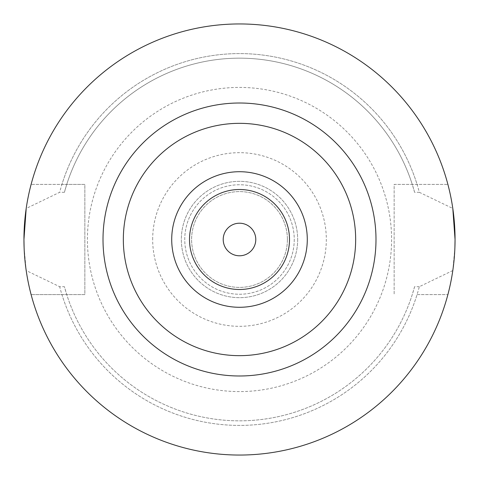 <?xml version="1.0" encoding="UTF-8"?>
<svg xmlns="http://www.w3.org/2000/svg" width="479" height="479" viewBox="0 0 479 479"><rect width="100%" height="100%" fill="white"/><g stroke="black" fill="none" stroke-linecap="round" stroke-linejoin="round"><path stroke-width="0.36" stroke-dasharray="2.4 1.8" d="M419.329 192.301L452.805 208.455A215.55 215.55 0 0 0 26.195 208.455L59.671 192.301A185.924 185.924 0 0 1 419.329 192.301L414.586 192.301L412.269 184.415L394.151 184.415L394.151 294.585L394.151 184.415L447.895 184.415L412.269 184.415A181.337 181.337 0 0 0 66.731 184.415L64.414 192.301A181.337 181.337 0 0 1 414.586 192.301M255.786 239.5A16.286 16.286 0 0 1 239.5 255.786A16.286 16.286 0 0 1 223.214 239.5A16.286 16.286 0 0 1 239.5 223.214A16.286 16.286 0 0 1 255.786 239.5M287.4 239.5A47.9 47.9 0 0 1 239.5 287.4A47.9 47.9 0 0 1 191.6 239.5A47.9 47.9 0 0 1 239.5 191.6A47.9 47.9 0 0 1 287.4 239.5A47.9 47.9 0 0 1 239.5 287.4A47.9 47.9 0 0 1 191.6 239.5A47.9 47.9 0 0 1 239.5 191.6A47.9 47.9 0 0 1 287.4 239.5M294.244 239.5A54.744 54.744 0 0 1 239.5 294.244A54.744 54.744 0 0 1 184.756 239.5A54.744 54.744 0 0 1 239.5 184.756A54.744 54.744 0 0 1 294.244 239.5A54.744 54.744 0 0 1 239.5 294.244A54.744 54.744 0 0 1 184.756 239.5A54.744 54.744 0 0 1 239.5 184.756A54.744 54.744 0 0 1 294.244 239.5M297.663 239.5A58.163 58.163 0 0 1 239.5 297.663A58.163 58.163 0 0 1 181.337 239.5A58.163 58.163 0 0 1 239.5 181.337A58.163 58.163 0 0 1 297.663 239.5A58.163 58.163 0 0 1 239.5 297.663A58.163 58.163 0 0 1 181.337 239.5A58.163 58.163 0 0 1 239.5 181.337A58.163 58.163 0 0 1 297.663 239.5M171.716 239.5A67.784 67.784 0 0 1 239.5 171.716A67.784 67.784 0 0 1 307.284 239.5A67.784 67.784 0 0 1 239.5 307.284A67.784 67.784 0 0 1 171.716 239.5M152.681 239.5A86.819 86.819 0 0 1 239.5 152.681A86.819 86.819 0 0 1 326.319 239.5A86.819 86.819 0 0 1 239.5 326.319A86.819 86.819 0 0 1 152.681 239.5M87.418 239.5A152.083 152.083 0 0 1 239.5 87.418A152.083 152.083 0 0 1 391.582 239.5A152.083 152.083 0 0 1 239.5 391.582A152.083 152.083 0 0 1 87.418 239.5A152.083 152.083 0 0 1 239.5 87.418A152.083 152.083 0 0 1 391.582 239.5A152.083 152.083 0 0 1 239.5 391.582A152.083 152.083 0 0 1 87.418 239.5M24.106 247.751L26.195 270.545L59.671 286.699L64.414 286.699L66.731 294.585L31.105 294.585L84.849 294.585L84.849 184.415L31.105 184.415A215.55 215.55 0 0 1 447.895 184.415A215.55 215.55 0 0 0 31.105 184.415L61.929 184.415A185.924 185.924 0 0 1 417.071 184.415M454.894 247.745L452.805 270.545A215.55 215.55 0 0 1 26.195 270.545M452.805 270.545L419.329 286.699A185.924 185.924 0 0 1 59.671 286.699M64.414 192.301L59.671 192.301M419.329 286.699L414.586 286.699A181.337 181.337 0 0 1 64.414 286.699M414.586 286.699L412.269 294.585A181.337 181.337 0 0 1 66.731 294.585L84.849 294.585L84.849 184.415L61.929 184.415M417.071 294.585L447.895 294.585L417.071 294.585A185.924 185.924 0 0 1 61.929 294.585M447.895 294.585A215.55 215.55 0 0 1 31.105 294.585A215.55 215.55 0 0 0 447.895 294.585"/><path stroke-width="0.72" d="M452.805 208.455L455.05 239.5A215.55 215.55 0 0 1 239.5 455.05A215.55 215.55 0 0 1 23.95 239.5A215.55 215.55 0 0 1 239.5 23.95A215.55 215.55 0 0 1 455.05 239.5L454.894 247.745M255.786 239.5A16.286 16.286 0 0 1 239.5 255.786A16.286 16.286 0 0 1 223.214 239.5A16.286 16.286 0 0 1 239.5 223.214A16.286 16.286 0 0 1 255.786 239.5M171.716 239.5A67.784 67.784 0 0 1 239.5 171.716A67.784 67.784 0 0 1 307.284 239.5A67.784 67.784 0 0 1 239.5 307.284A67.784 67.784 0 0 1 171.716 239.5M189.504 239.5A49.996 49.996 0 0 1 239.5 189.504A49.996 49.996 0 0 1 289.496 239.5A49.996 49.996 0 0 1 239.5 289.496A49.996 49.996 0 0 1 189.504 239.5M26.195 208.455L23.95 239.5L24.106 247.751M123.337 239.5A116.163 116.163 0 0 0 239.5 355.663A116.163 116.163 0 0 0 355.663 239.5A116.163 116.163 0 0 0 239.5 123.337A116.163 116.163 0 0 0 123.337 239.5M375.991 239.5A136.491 136.491 0 0 1 239.5 375.991A136.491 136.491 0 0 1 103.009 239.5A136.491 136.491 0 0 1 239.5 103.009A136.491 136.491 0 0 1 375.991 239.5"/></g></svg>
